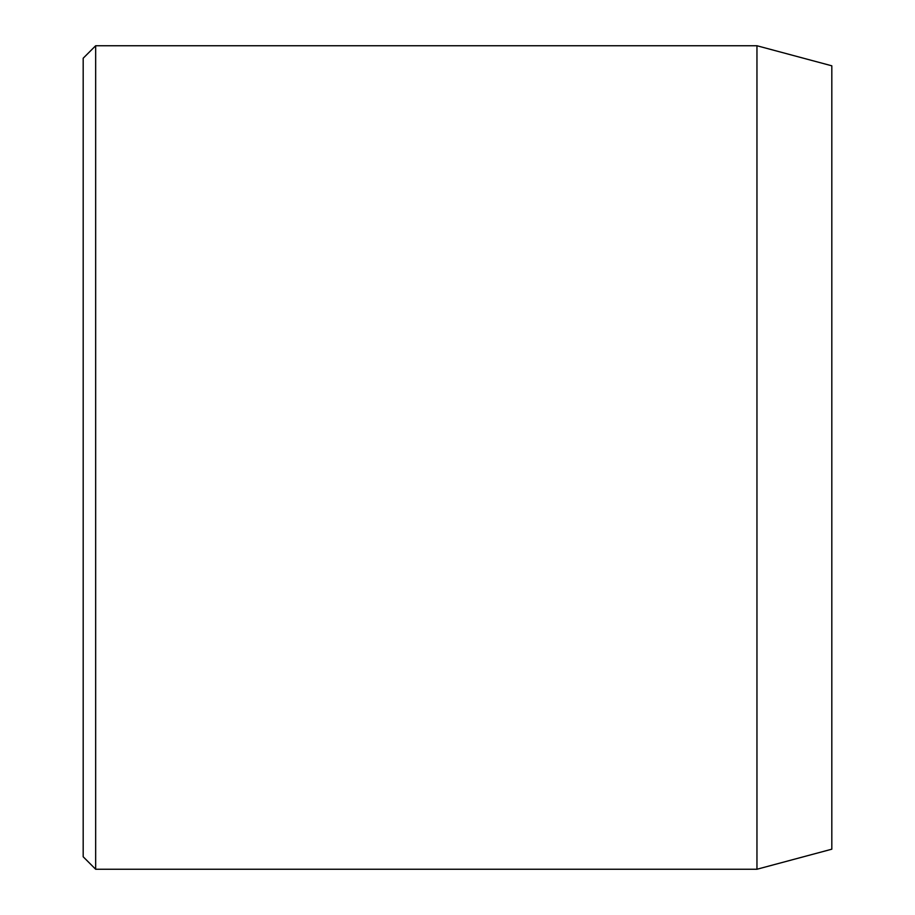 <?xml version="1.0" encoding="UTF-8"?>
<svg xmlns="http://www.w3.org/2000/svg" width="915" height="915" viewBox="0 0 915 915"><rect width="100%" height="100%" fill="white"/><g stroke="black" fill="none" stroke-linecap="round" stroke-linejoin="round"><path stroke-width="1.37" d="M756.957 45.75L756.957 869.25L831.815 849.189L831.815 65.811L756.957 45.75L95.663 45.75L95.663 869.25L83.185 856.772L83.185 58.228L95.663 45.75M756.957 869.25L95.663 869.25"/></g></svg>
